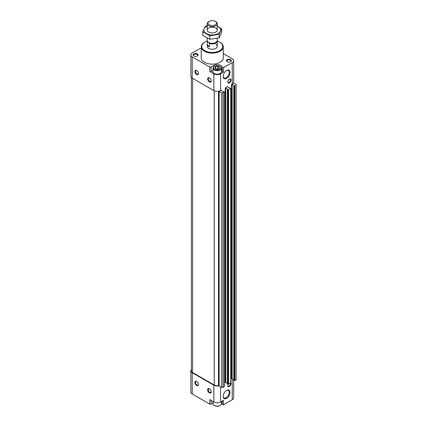 <?xml version="1.0" encoding="UTF-8"?>
<svg xmlns="http://www.w3.org/2000/svg" width="427" height="427" viewBox="0 0 427 427"><rect width="100%" height="100%" fill="white"/><g stroke="black" fill="none" stroke-linecap="round" stroke-linejoin="round"><path stroke-width="0.64" d="M214.973 68.171L215.571 66.879L217.802 66.532L219.435 67.477L218.837 68.768A2.311 1.334 180 0 1 216.606 69.11A2.311 1.334 180 0 1 215.571 68.768A2.311 1.334 180 0 1 214.973 68.171A2.311 1.334 180 0 1 215.571 66.879A2.311 1.334 180 0 1 217.802 66.532A2.311 1.334 180 0 1 219.435 67.477A2.311 1.334 180 0 1 218.837 68.768M222.302 400.969L222.302 404.198L223.396 404.833L232.245 399.725A4.756 2.743 0 0 0 233.638 397.783L233.638 379.688M222.302 404.198A5.007 2.888 0 0 0 221.458 402.96M191.365 369.59A4.756 2.743 0 0 0 190.864 370.817L190.864 392.066A4.756 2.743 0 0 0 192.257 394.004L209.737 404.097A1.003 0.576 0 0 0 211.151 404.097L212.95 403.061M233.836 380.174L234.898 380.622L236.136 379.907L236.136 84.477L233.628 83.03A0.502 0.288 0 0 1 233.238 83.019A4.756 2.743 0 0 0 233.638 81.92L233.638 60.671A4.756 2.743 0 0 0 232.245 58.734L223.262 53.546M232.171 378.845L232.171 84.231L231.605 84.231L231.605 378.845L233.777 379.768M227.468 383.852L228.53 384.3L230.649 382.747M225.803 382.523L225.803 87.909L225.237 87.909L225.237 382.523L227.41 383.446M201.24 48.801L201.101 48.721A1.003 0.576 0 0 0 199.687 48.721L192.257 53.012A4.756 2.743 0 0 0 190.864 54.95L190.864 76.198A4.756 2.743 0 0 0 192.257 78.141L213.842 90.604A4.756 2.743 0 0 0 219.11 91.175A0.502 0.288 0 0 1 219.12 91.405L219.12 386.019L221.629 387.465L223.043 387.465L224.282 386.424M219.12 385.811A0.502 0.288 0 0 0 218.507 385.64L218.507 91.303M196.682 74.565A2.503 1.446 -120 0 0 198.448 73.545A2.503 1.446 -120 0 0 196.682 70.482A2.503 1.446 -120 0 0 194.909 71.501A2.503 1.446 -120 0 0 196.682 74.565M209.417 81.92A2.503 1.446 -120 0 0 211.189 80.9A2.503 1.446 -120 0 0 209.417 77.837A2.503 1.446 -120 0 0 207.65 78.856A2.503 1.446 -120 0 0 209.417 81.92M213.842 90.604L213.842 73.85L209.737 71.48A1.003 0.576 0 0 0 211.151 71.48L212.95 70.444M190.864 54.95A4.756 2.743 0 0 0 192.257 56.892L209.737 66.986A1.003 0.576 0 0 0 211.151 66.986L213.81 65.454A5.007 2.888 0 0 1 218.928 64.755A5.007 2.888 0 0 1 222.302 67.087L223.396 67.722L232.245 62.614A4.756 2.743 0 0 0 233.638 60.671M213.842 73.85A4.756 2.743 0 0 0 220.567 73.85L223.396 72.216L223.396 67.722M219.11 91.175A4.756 2.743 0 0 0 220.567 90.604L221.202 90.236L221.202 90.561L221.202 90.236M228.045 384.337A2.29 1.324 120 0 0 227.863 386.168A2.29 1.324 120 0 0 230.084 385.901A2.29 1.324 120 0 0 230.767 382.864M229.379 79.15A2.29 1.324 120 0 0 227.863 82.56A2.29 1.324 120 0 0 230.521 81.685A2.29 1.324 120 0 0 229.956 78.942A2.29 1.324 120 0 0 229.379 79.15M226.62 390.417L226.62 390.417A4.868 2.813 120 0 0 223.177 396.379A4.868 2.813 120 0 0 226.62 398.37A4.868 2.813 120 0 0 230.062 392.408A4.868 2.813 120 0 0 226.62 390.417M226.62 70.466L226.62 70.466A4.868 2.813 120 0 0 223.177 76.433A4.868 2.813 120 0 0 226.62 78.419A4.868 2.813 120 0 0 230.062 72.457A4.868 2.813 120 0 0 226.62 70.466M223.396 404.833L223.396 400.339L220.567 401.972A4.756 2.743 0 0 1 213.842 401.972L209.737 399.603L209.737 404.097M231.605 84.231L232.245 83.863A4.756 2.743 0 0 0 233.238 83.019M225.237 87.909L227.575 86.558L227.575 86.884L227.575 86.558M197.386 53.93A2.503 1.446 180 0 1 197.386 55.974A2.503 1.446 180 0 1 193.847 55.974A2.503 1.446 180 0 1 193.847 53.93A2.503 1.446 180 0 1 197.386 53.93M230.649 59.652A2.503 1.446 180 0 1 230.649 61.696A2.503 1.446 180 0 1 227.111 61.696A2.503 1.446 180 0 1 227.111 59.652A2.503 1.446 180 0 1 230.649 59.652M217.252 41.035A10.51 6.069 180 0 1 219.681 42.081L220.033 42.284A11.011 6.357 180 0 1 223.262 46.778L223.262 57.81A11.011 6.357 180 0 1 212.251 64.167A11.011 6.357 180 0 1 201.24 57.81L201.24 46.778A11.011 6.357 180 0 1 204.464 42.284L204.816 42.081A10.51 6.069 180 0 1 207.244 41.035M223.396 72.216L222.302 71.581L222.302 67.087M222.302 71.581A5.007 2.888 0 0 0 221.458 70.343M220.14 73.524A4.051 2.338 180 0 1 220.07 73.567A4.051 2.338 180 0 1 214.338 73.567A4.051 2.338 180 0 1 214.269 73.524M225.803 87.909L227.644 88.971L227.468 89.398L228.53 89.686L230.767 88.293L227.575 86.884M219.12 91.405L221.629 92.851L223.043 92.851L224.282 91.81L223.043 91.624L221.202 90.561M191.365 77.426L191.365 370.817A4.254 2.455 0 0 0 192.609 372.552L214.226 385.031A4.254 2.455 0 0 0 218.507 385.64M221.629 387.465L221.629 92.851M223.043 387.465L223.043 92.851M232.171 84.231L234.012 85.293L233.777 85.64L234.332 86.008L236.136 85.293M190.864 370.817A4.756 2.743 0 0 0 192.257 372.755L213.842 385.218A4.756 2.743 0 0 0 219.11 385.794M196.682 385.528A2.503 1.446 -120 0 0 198.448 384.503A2.503 1.446 -120 0 0 196.682 381.439A2.503 1.446 -120 0 0 194.909 382.459A2.503 1.446 -120 0 0 196.682 385.528M209.417 392.883A2.503 1.446 -120 0 0 211.189 391.858A2.503 1.446 -120 0 0 209.417 388.794A2.503 1.446 -120 0 0 207.65 389.814A2.503 1.446 -120 0 0 209.417 392.883M220.033 42.284L219.681 42.081A10.51 6.069 180 0 1 219.681 50.664A10.51 6.069 180 0 1 204.821 50.664A10.51 6.069 180 0 1 204.816 42.081M215.79 44.328A5.007 2.888 180 0 1 217.252 46.372A5.007 2.888 180 0 1 212.251 49.26A5.007 2.888 180 0 1 207.244 46.372L207.244 41.061A5.007 2.888 180 0 1 207.276 40.746M223.262 46.778A11.011 6.357 180 0 1 212.251 53.135A11.011 6.357 180 0 1 201.24 46.778M204.837 401.268A10.51 6.069 180 0 1 204.816 401.257L204.464 401.054M227.281 61.782A2.071 1.196 180 0 1 226.812 61.029A2.071 1.196 180 0 1 228.093 59.924A2.071 1.196 180 0 1 230.345 60.18A2.071 1.196 180 0 1 230.948 61.029A2.071 1.196 180 0 1 230.484 61.782M194.018 56.06A2.071 1.196 180 0 1 193.548 55.307A2.071 1.196 180 0 1 194.824 54.202A2.071 1.196 180 0 1 197.082 54.464A2.071 1.196 180 0 1 197.685 55.307A2.071 1.196 180 0 1 197.221 56.06M220.215 66.495L219.857 66.292A3.752 2.167 180 0 1 219.857 69.355A3.752 2.167 180 0 1 214.551 69.355A3.752 2.167 180 0 1 214.551 66.292A3.752 2.167 180 0 1 219.857 66.292L220.215 66.495A4.254 2.455 180 0 1 221.458 68.235A4.254 2.455 180 0 1 217.204 70.69A4.254 2.455 180 0 1 212.95 68.235A4.254 2.455 180 0 1 214.194 66.495L214.551 66.292M221.458 68.235L221.458 71.747A4.254 2.455 180 0 1 220.215 73.481A4.254 2.455 180 0 1 214.194 73.481A4.254 2.455 180 0 1 212.95 71.747L212.95 68.235M215.977 68.955A2.002 1.158 180 0 1 216.686 68.752L215.806 68.886M216.686 68.752A2.002 1.158 180 0 1 218.432 68.955L217.802 68.576L216.686 68.752M217.802 68.576L217.802 66.532M215.571 68.747L215.571 66.879M221.458 401.46L221.458 403.707A4.254 2.455 180 0 1 220.215 405.447A4.254 2.455 180 0 1 214.194 405.447A4.254 2.455 180 0 1 212.95 403.707L212.95 401.46M220.215 405.447L219.857 405.65A3.752 2.167 180 0 1 214.551 405.65L214.194 405.447M209.577 77.938A2.071 1.196 -120 0 0 208.691 77.911A2.071 1.196 -120 0 0 208.376 79.566A2.071 1.196 -120 0 0 209.726 81.392A2.071 1.196 -120 0 0 210.762 81.493A2.071 1.196 -120 0 0 211.184 80.708M209.577 388.896A2.071 1.196 -120 0 0 208.691 388.869A2.071 1.196 -120 0 0 208.376 390.529A2.071 1.196 -120 0 0 209.726 392.349A2.071 1.196 -120 0 0 210.762 392.45A2.071 1.196 -120 0 0 211.184 391.671M196.842 381.541A2.071 1.196 -120 0 0 195.95 381.514A2.071 1.196 -120 0 0 195.635 383.174A2.071 1.196 -120 0 0 196.986 384.994A2.071 1.196 -120 0 0 198.021 385.095A2.071 1.196 -120 0 0 198.443 384.316M196.842 70.583A2.071 1.196 -120 0 0 195.95 70.556A2.071 1.196 -120 0 0 195.635 72.211A2.071 1.196 -120 0 0 196.986 74.036A2.071 1.196 -120 0 0 198.021 74.138A2.071 1.196 -120 0 0 198.443 73.353M223.182 76.182A4.286 2.477 120 0 0 224.063 77.917A4.286 2.477 120 0 0 228.349 75.446A4.286 2.477 120 0 0 228.349 70.492A4.286 2.477 120 0 0 226.406 70.599M223.182 396.133A4.286 2.477 120 0 0 224.063 397.868A4.286 2.477 120 0 0 228.349 395.391A4.286 2.477 120 0 0 228.349 390.443A4.286 2.477 120 0 0 226.406 390.55M227.794 82.342A2.002 1.158 120 0 0 228.023 82.55A2.002 1.158 120 0 0 230.025 81.397A2.002 1.158 120 0 0 230.025 79.086A2.002 1.158 120 0 0 229.726 78.995M227.794 385.944A2.002 1.158 120 0 0 228.023 386.157A2.002 1.158 120 0 0 229.726 385.437A2.002 1.158 120 0 0 230.393 383.222M217.21 40.816L217.242 40.848A5.007 2.888 180 0 1 217.252 41.061A5.007 2.888 180 0 1 214.594 43.613A5.007 2.888 180 0 1 209.438 43.447L207.26 41.27A5.007 2.888 180 0 1 207.244 41.061M217.252 38.307L217.252 40.432A5.007 2.888 180 0 1 215.79 42.476L215.245 42.791A4.238 2.445 180 0 1 209.251 42.791L208.712 42.476A5.007 2.888 180 0 1 207.244 40.432L207.244 38.131M209.438 43.447L209.438 46.885L207.26 44.702A5.007 2.888 0 0 0 209.438 46.885M207.26 41.27L207.26 44.702M215.79 21.665L215.245 21.35A4.238 2.445 180 0 1 215.245 24.809A4.238 2.445 180 0 1 209.257 24.809A4.238 2.445 180 0 1 209.251 21.35A4.238 2.445 180 0 1 215.245 21.35L215.79 21.665A5.007 2.888 180 0 1 217.252 23.704A5.007 2.888 180 0 1 212.251 26.597A5.007 2.888 180 0 1 207.244 23.704A5.007 2.888 180 0 1 208.712 21.665L209.251 21.35M215.79 42.476A5.007 2.888 180 0 1 208.712 42.476M221.741 28.855L221.741 32.345L219.195 37.822L209.705 39.289L202.761 35.281L202.761 31.795L209.705 35.804L219.195 34.336L221.741 28.855L217.252 26.01M207.244 25.833L205.302 26.314L202.761 31.795M209.705 39.289L209.705 35.804M219.195 37.822L219.195 34.336M208.712 27.985A5.007 2.888 0 0 0 208.712 32.068A5.007 2.888 0 0 0 215.79 32.068A5.007 2.888 0 0 0 215.79 27.985A5.007 2.888 0 0 0 208.712 27.985M207.244 26.09A8.46 4.884 0 0 0 206.268 26.575A8.46 4.884 0 0 0 206.583 33.648A8.46 4.884 0 0 0 218.805 33.114A8.46 4.884 0 0 0 217.252 26.09M209.737 71.48L209.737 66.986M192.257 78.141L192.257 56.892M220.567 90.604L220.567 73.85M232.245 378.888L232.245 399.725M232.245 83.863L232.245 62.614M220.567 386.851L220.567 401.972M213.81 66.756L213.81 65.454M211.151 71.48L211.151 66.986M192.609 372.552L192.609 78.344M214.226 385.031L214.226 90.802M224.282 386.75L224.282 92.136M227.468 384.012L227.468 89.398M227.959 384.3L227.959 89.686M228.53 384.3L228.53 89.686M230.649 383.072L230.649 88.458M233.836 380.334L233.836 85.72M234.332 380.622L234.332 86.008M234.898 380.622L234.898 86.008M192.257 372.755L192.257 394.004M213.842 385.218L213.842 401.972M211.151 400.419L211.151 404.097M224.399 386.59L224.399 91.97M227.41 383.932L227.41 89.318M230.767 382.912L230.767 88.293M233.777 380.254L233.777 85.64M217.252 41.061L217.252 46.372M207.244 23.704L207.244 30.029M217.252 23.704L217.252 30.029"/></g></svg>
